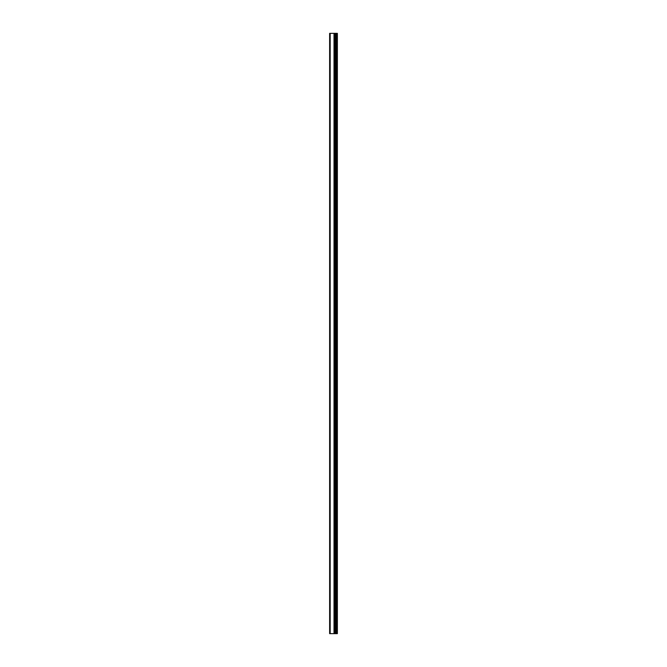 <?xml version="1.0" encoding="UTF-8"?>
<svg xmlns="http://www.w3.org/2000/svg" width="667" height="667" viewBox="0 0 667 667"><rect width="100%" height="100%" fill="white"/><g stroke="black" fill="none" stroke-linecap="round" stroke-linejoin="round"><path stroke-width="1" d="M329.631 633.65L334.15 633.65L334.15 33.35L329.631 33.35L329.631 633.65M334.15 633.65L337.369 633.65L337.369 33.35L334.15 33.35M336.918 633.65L336.918 33.35M335.484 633.65L335.484 33.35M334.617 633.65L334.617 33.35M330.182 633.65L330.182 33.35M336.085 633.65L336.085 33.35M335.96 633.65L335.96 33.35M335.559 633.65L335.559 33.35M334.542 633.65L334.542 33.35M334.017 633.65L334.017 33.35"/></g></svg>
